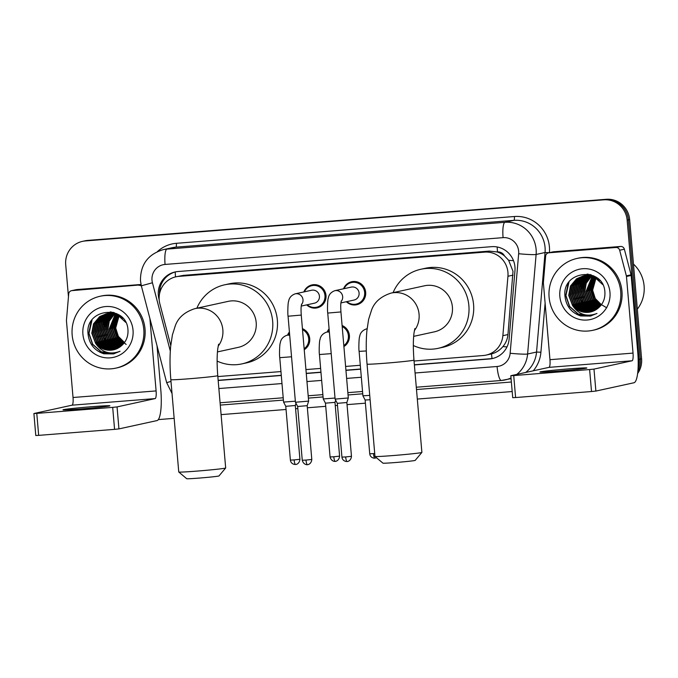 <?xml version="1.0" encoding="UTF-8"?>
<svg xmlns="http://www.w3.org/2000/svg" width="678" height="678" viewBox="0 0 678 678"><rect width="100%" height="100%" fill="white"/><g stroke="black" fill="none" stroke-linecap="round" stroke-linejoin="round"><path stroke-width="1.02" d="M342.093 325.508A11.772 11.492 77.7 0 1 343.899 346.551M302.422 328.652A11.772 11.492 77.7 0 1 304.227 349.695M303.854 291.938A11.772 11.492 77.7 0 1 325.999 295.472A11.772 11.492 77.7 0 1 306.676 304.88M343.526 288.794A11.772 11.492 77.7 0 1 365.679 292.328A11.772 11.492 77.7 0 1 346.348 301.727M414.055 361.01L483.261 355.526A22.077 21.543 -102.3 0 0 486.084 355.103L491.491 353.916C496.025 352.713 499.83 350.272 502.915 346.594C505.83 343.085 507.517 339.076 507.958 334.568L513 271.31L508.653 260.293L504.466 255.877A7.356 7.178 -102.3 0 0 497.491 251.928A22.077 4.771 -94.5 0 1 497.186 246.97M486.084 355.103A22.077 21.543 -102.3 0 0 502.864 335.678L507.941 276.26A22.077 21.543 -102.3 0 0 507.941 272.412A22.077 21.543 -102.3 0 0 484.567 252.131L178.814 276.378A22.077 21.543 -102.3 0 0 175.983 276.794A22.077 21.543 -102.3 0 0 159.864 303.854L170.754 345.475M497.491 251.928L497.11 251.962A22.077 21.543 77.7 0 1 504.466 255.877M497.11 251.962L489.287 251.106L183.526 275.353L175.983 276.794M217.833 376.57L280.955 371.569M305.931 369.586L320.626 368.417M345.602 366.442L360.298 365.273M366.925 328.838A11.772 11.492 77.7 0 1 367.145 328.33M327.254 331.983A11.772 11.492 77.7 0 1 329.093 328.838M287.582 335.135A11.772 11.492 77.7 0 1 289.421 331.983M414.385 364.934L489.524 358.976A22.077 21.543 -102.3 0 0 492.347 358.552A22.077 21.543 -102.3 0 0 509.119 339.127L514.958 270.793A22.077 21.543 -102.3 0 0 514.958 266.954A22.077 21.543 -102.3 0 0 491.592 246.673L177.933 271.539A22.077 21.543 -102.3 0 0 175.11 271.963A22.077 21.543 -102.3 0 0 158.991 299.023L159.186 299.778M68.461 296.778L65.707 264.632A22.077 21.543 77.7 0 1 82.487 241.368A22.077 21.543 77.7 0 1 85.309 240.944L603.776 199.832A22.077 21.543 77.7 0 1 627.142 220.113L639.083 359.34A22.077 21.543 77.7 0 1 638.1 368.095M512.195 391.537L417.317 399.062M365.4 403.181L347.034 404.63M337.5 405.393L335.254 405.571M325.72 406.325L307.363 407.783M297.828 408.537L295.583 408.715M286.048 409.47L221.096 414.622M174.153 418.343L158.33 419.597M82.487 241.368L84.996 240.817A22.077 21.543 77.7 0 1 87.818 240.402L606.285 199.29A22.077 21.543 77.7 0 1 629.65 219.57L641.591 358.798L640.337 359.069A22.077 21.543 77.7 0 1 637.871 371.358A22.077 21.543 77.7 0 0 640.337 359.069L628.396 219.841L640.337 359.069L639.083 359.34M606.285 199.29L605.03 199.561A22.077 21.543 77.7 0 1 628.396 219.841A22.077 21.543 77.7 0 0 605.03 199.561L86.564 240.673L603.776 199.832M83.741 241.088A22.077 21.543 77.7 0 1 86.564 240.673A22.077 21.543 77.7 0 0 83.741 241.088M218.172 380.494L281.294 375.485M306.27 373.502L320.965 372.341M345.941 370.358L360.637 369.196M159.525 293.921A22.077 21.543 77.7 0 1 175.738 271.836M492.974 358.408A22.077 21.543 77.7 0 1 490.779 358.696L414.377 364.756M360.62 369.018L345.924 370.188M320.948 372.163L306.253 373.332M281.277 375.315L218.155 380.316M641.591 358.798A22.077 21.543 77.7 0 1 637.634 373.527M558.35 371.095A23.544 0.678 -4.9 0 0 586.826 367.993A23.544 0.678 -4.9 0 0 568.384 368.908A23.544 0.678 -4.9 0 0 539.908 372.01A23.544 0.678 -4.9 0 0 558.35 371.095M548.909 252.792A3.678 3.593 -102.3 0 0 548.443 252.869L553.146 251.835A3.678 3.593 77.7 0 1 553.612 251.767L548.909 252.792L615.87 247.487L620.573 246.461A3.678 3.593 77.7 0 1 624.362 249.207L631.057 274.819A3.678 3.593 77.7 0 1 631.167 275.454L637.735 352.068A29.434 6.365 -94.5 0 1 633.981 382.756L595.877 391.07L591.513 391.528L589.623 369.544L593.987 369.095L632.091 360.772A7.356 1.593 85.5 0 0 633.032 353.102L626.464 276.48A3.678 3.593 -102.3 0 0 626.353 275.844L619.658 250.233A3.678 3.593 -102.3 0 0 615.87 247.487M553.612 251.767L620.573 246.461M548.443 252.869A3.678 3.593 -102.3 0 0 545.646 256.106L543.392 282.421A3.678 3.593 -102.3 0 0 543.392 283.065L549.96 359.687A7.356 1.593 85.5 0 1 549.027 367.357L510.831 375.705L513.712 375.57L515.602 397.545L591.513 391.528M515.602 397.545L512.721 397.689L510.831 375.705M513.712 375.57L589.623 369.544M633.472 264.089A33.112 32.315 77.7 0 1 644.1 285.938A33.112 32.315 77.7 0 1 637.337 309.16M549.095 297.218A36.79 35.9 77.7 0 1 577.054 258.437A36.79 35.9 77.7 0 1 620.709 291.54A36.79 35.9 77.7 0 1 592.75 330.322A36.79 35.9 77.7 0 1 549.095 297.218M577.054 258.437L578.309 258.165A36.79 35.9 77.7 0 1 621.963 291.269A36.79 35.9 77.7 0 1 594.004 330.05L592.75 330.322M580.749 315.965L590.394 316.084L596.979 313.439C586.868 317.27 578.707 314.609 572.512 305.464A18.391 17.95 77.7 0 0 590.394 312.007A18.391 17.95 77.7 0 0 597.92 308.321C602.81 304.303 605.14 299.057 604.92 292.599C604.149 266.174 562.02 270.047 564.944 295.837C565.986 306.032 571.257 312.744 580.749 315.965M609.971 292.396A25.756 25.128 77.7 0 1 587.106 320.024A25.756 25.128 77.7 0 1 559.842 296.371A25.756 25.128 77.7 0 1 582.707 268.734A25.756 25.128 77.7 0 1 609.971 292.396M584.038 275.768L578.529 278.37L572.418 285.616L570.681 294.998L573.732 303.998L580.732 310.21L591.241 311.804M583.843 275.802L578.139 278.455L572.029 285.701L570.283 295.083L573.342 304.083L580.334 310.295L591.047 311.855M584.834 275.658L580.097 278.022L573.986 285.277L572.249 294.659L575.3 303.651L582.3 309.871L592.013 311.575M584.639 275.683L579.707 278.107L573.596 285.362L571.851 294.744L574.91 303.736L581.902 309.956L591.826 311.634M585.639 275.59L581.665 277.683L575.554 284.938L573.817 294.311L576.868 303.312L583.868 309.524L592.784 311.304M585.445 275.599L581.275 277.768L575.164 285.023L573.418 294.396L576.478 303.397L583.47 309.609L592.597 311.38M586.453 275.548L583.233 277.336L577.122 284.591L575.385 293.972L578.436 302.964L585.436 309.185L593.547 310.999M586.25 275.556L582.843 277.421L576.732 284.675L574.986 294.057L578.046 303.058L585.038 309.27L593.36 311.083M587.275 275.548L584.8 276.997L578.698 284.251L576.953 293.625L580.004 302.625L587.004 308.837L594.301 310.66M587.072 275.539L584.411 277.082L578.3 284.336L576.554 293.71L579.614 302.71L586.606 308.922L594.114 310.744M588.106 275.582L586.368 276.649L580.266 283.904L578.52 293.286L581.571 302.286L588.572 308.498L595.047 310.278M587.902 275.573L585.978 276.743L579.868 283.989L578.131 293.371L581.182 302.371L588.173 308.583L594.86 310.38M588.945 275.658L581.834 283.565L580.088 292.947L583.139 301.939L590.14 308.159L595.776 309.854M588.733 275.632L581.436 283.65L579.698 293.032L582.749 302.024L589.741 308.244L595.598 309.965M589.792 275.776L583.402 283.226L581.656 292.599L584.707 301.6L591.708 307.812L596.504 309.388M589.58 275.743L583.004 283.311L581.266 292.684L584.317 301.685L591.309 307.897L596.326 309.507M590.648 275.929L584.851 283.133L583.224 292.26L586.275 301.252L593.275 307.473L597.225 308.871M590.436 275.887L584.504 283.116L582.834 292.345L585.885 301.346L592.877 307.558L597.047 309.007M591.513 276.141L586.224 283.226L584.792 291.913L587.843 300.913L594.843 307.126L597.928 308.312M591.301 276.082L585.877 283.201L584.402 291.998L587.453 300.998L594.445 307.21L597.75 308.456M592.394 276.395L586.36 291.574L589.411 300.574L596.411 306.787L598.657 307.719M592.174 276.327L585.97 291.659L589.021 300.659L596.013 306.871L598.479 307.871M593.284 276.7L587.928 291.235L590.979 300.227L599.369 307.066M593.055 276.616L587.538 291.32L590.589 300.312L597.589 306.532L599.191 307.227M594.182 277.065L589.496 290.887L592.547 299.888L600.064 306.346M593.953 276.971L589.106 290.972L592.157 299.973L599.894 306.532M595.098 277.497L591.063 290.548L593.996 299.354L600.75 305.575M594.869 277.378L590.674 290.633L593.674 299.557L600.581 305.77M596.03 277.997L592.631 290.201L595.267 298.54L601.411 304.719M595.793 277.861L592.241 290.286L594.945 298.744L601.242 304.939M599.911 280.523L595.123 277.234L583.444 275.87L576.571 278.794L570.461 286.048L568.715 295.422L572.512 305.464M583.25 275.912L576.961 278.709L570.851 285.963L569.113 295.337L572.164 304.337L579.156 310.549L590.453 311.999M602.717 284.582L594.733 277.319L583.055 275.954M593.292 275.658L584.038 275.751M584.817 275.573L584.233 275.717M594.343 276.175L584.622 275.615M590.945 274.776L585.606 275.412M586.385 275.234L585.8 275.378M585.606 275.429L585.029 275.599M591.343 274.904L586.19 275.276M585.411 275.463L584.826 275.624M590.072 274.531L588.148 274.844M587.953 274.887L587.368 275.031M587.173 275.082L586.597 275.26M586.402 275.319L585.834 275.514M590.207 274.565L587.173 275.065M586.979 275.115L586.394 275.285M586.207 275.344L585.631 275.531M589.521 274.548L588.936 274.692M588.741 274.743L588.165 274.912M587.97 274.98L587.402 275.175M587.207 275.243L586.648 275.471M589.326 274.59L588.741 274.726M588.546 274.776L587.962 274.937M587.775 274.997L587.199 275.192M587.012 275.26L586.445 275.48M589.538 274.632L588.97 274.827M588.775 274.904L588.216 275.124M588.021 275.209L587.462 275.454M589.343 274.658L588.767 274.844M588.58 274.921L588.012 275.132M587.818 275.209L587.258 275.454M590.275 274.582L589.784 274.785M589.589 274.861L589.029 275.115M588.843 275.2L588.292 275.48M590.148 274.573L589.58 274.793M589.385 274.87L588.826 275.115M588.64 275.2L588.08 275.471M590.411 274.861L589.86 275.141M589.674 275.243L589.131 275.548M590.207 274.861L589.648 275.132M589.47 275.226L588.919 275.531M591.241 274.895L590.699 275.209M590.513 275.31L589.97 275.658M591.038 274.887L590.487 275.183M590.301 275.293L589.758 275.624M606.776 307.829L596.259 301.574L591.258 290.192M588.453 311.058A33.112 32.315 77.7 0 1 587.834 310.371M587.58 310.083A33.112 32.315 77.7 0 1 586.665 308.956M585.97 308.032A33.112 32.315 77.7 0 1 584.911 306.49M584.334 305.558A33.112 32.315 77.7 0 1 581.894 300.591M588.097 275.582L587.36 276.531M587.029 276.997L585.665 279.192M585.063 280.387L582.978 288.243M585.809 301.227L590.818 307.337M591.801 308.134L593.852 309.507M594.318 309.77L595.157 310.219M588.182 274.141L587.309 275.031M586.529 275.929L585.792 276.87M585.461 277.336L584.097 279.539M583.495 280.726L581.41 288.582M584.241 301.566L589.241 307.676M590.233 308.473L592.284 309.846M592.75 310.117L593.742 310.634M582.673 301.913L587.673 308.024M588.665 308.821L590.716 310.193M591.182 310.456L592.174 310.982M592.403 311.092L592.835 311.287M581.105 302.252L586.106 308.363M587.097 309.16L589.148 310.532M589.614 310.804L590.606 311.321M579.537 302.6L584.538 308.71M585.529 309.507L587.58 310.871M588.046 311.143L589.038 311.66M577.97 302.939L582.97 309.049M568.028 283.701L565.723 295.54L569.469 306.481L578.003 314.033L591.14 315.914M588.258 275.59L587.707 276.285M587.394 276.709L586.131 278.666M585.563 279.7L583.478 285.913M583.25 292.599L584.25 297.184M587.207 303.108L591.53 307.727M592.428 308.405L594.292 309.6M594.716 309.846L595.284 310.143M588.309 274.166L587.512 274.988M586.817 275.776L586.139 276.632M585.826 277.048L584.563 279.005M583.995 280.048L581.91 286.26M581.682 292.938L582.682 297.523M585.639 303.447L589.962 308.066M590.86 308.744L592.725 309.948M593.148 310.185L594.055 310.651M587.258 274.022L585.945 275.327M585.25 276.115L584.572 276.971M584.258 277.395L582.995 279.353M582.427 280.387L580.343 286.599M580.114 293.286L581.114 297.871M584.072 303.786L588.394 308.414M589.292 309.092L591.157 310.287M591.58 310.524L592.487 310.99M578.546 293.625L579.546 298.21M582.504 304.134L586.826 308.753M587.724 309.431L589.589 310.634M590.013 310.871L590.919 311.338M576.978 293.964L577.978 298.549M580.936 304.473L585.258 309.092M586.156 309.778L588.012 310.973M588.445 311.21L589.351 311.677M575.41 294.311L576.41 298.896M579.368 304.82L583.69 309.439M573.842 294.65L574.842 299.235M568.944 282.319L565.918 295.498L569.664 306.439L578.198 313.99L591.233 315.889M576.91 314.465L590.589 316.041M421.877 452.438L415.182 460.387A16.187 0.466 175.1 0 1 395.605 462.515A16.187 0.466 175.1 0 1 382.934 463.15L374.985 456.464A23.544 0.678 -4.9 0 0 393.409 455.523A23.544 0.678 -4.9 0 0 421.877 452.438A23.544 0.678 -4.9 0 0 421.886 452.421L413.97 360.086A23.544 0.678 175.1 0 1 385.494 363.196A23.544 0.678 175.1 0 1 367.052 364.111L374.968 456.438A23.544 0.678 -4.9 0 0 374.985 456.464M413.665 336.356L434.513 331.805A23.544 22.976 -102.3 0 0 452.404 306.981A23.544 22.976 -102.3 0 0 424.47 285.794L391.13 293.074C381.011 296.328 374.485 302.007 371.544 310.1L368.612 319.363L366.866 330.974C365.976 341.11 366.044 352.153 367.052 364.111M393.087 292.65A40.468 39.494 77.7 0 1 420.86 269.259A40.468 39.494 77.7 0 1 468.879 305.676A40.468 39.494 77.7 0 1 438.124 348.331A40.468 39.494 77.7 0 1 413.334 345.526M420.86 269.259L425.564 268.234A40.468 39.494 77.7 0 1 473.583 304.651A40.468 39.494 77.7 0 1 442.827 347.305L438.124 348.331M225.664 467.998L218.969 475.948A16.187 0.466 175.1 0 1 199.391 478.066A16.187 0.466 175.1 0 1 186.721 478.71L178.763 472.015A23.544 0.678 -4.9 0 0 197.196 471.083A23.544 0.678 -4.9 0 0 225.664 467.998A23.544 0.678 -4.9 0 0 225.672 467.981L217.757 375.646A23.544 0.678 175.1 0 1 189.281 378.756A23.544 0.678 175.1 0 1 170.839 379.672L178.755 471.998A23.544 0.678 -4.9 0 0 178.763 472.015M217.452 351.916L238.3 347.356A23.544 22.976 -102.3 0 0 256.191 322.542A23.544 22.976 -102.3 0 0 228.249 301.354L194.917 308.634C184.797 311.888 178.263 317.558 175.331 325.652L172.398 334.924L170.653 346.534C169.763 356.67 169.822 367.713 170.839 379.672M196.874 308.21A40.468 39.494 77.7 0 1 224.638 284.819A40.468 39.494 77.7 0 1 272.658 321.236A40.468 39.494 77.7 0 1 241.91 363.891A40.468 39.494 77.7 0 1 217.113 361.077M224.638 284.819L229.342 283.794A40.468 39.494 77.7 0 1 277.37 320.211A40.468 39.494 77.7 0 1 246.614 362.866L241.91 363.891M341.288 300.93L340.958 302.566C340.932 302.922 340.475 304.93 340.932 311.939L327.737 313.075C327.237 311.16 327.576 298.905 328.271 298.345C328.779 294.693 330.957 292.142 334.805 290.692L351.238 287.108A6.619 6.466 77.7 0 1 359.094 293.066A6.619 6.466 77.7 0 1 354.06 300.049L340.915 302.913M344.077 288.675A11.034 10.772 77.7 0 1 364.645 292.447A11.034 10.772 77.7 0 1 346.899 301.608M351.467 456.311C350.984 461.591 346.39 461.735 347.424 461.447L347.077 461.481A4.78 1.034 -94.5 0 1 347.077 461.481A4.78 1.034 -94.5 0 1 345.678 456.938L351.467 456.311L346.856 402.52L348.306 397.969L335.11 399.096L327.737 313.075M346.856 402.52L337.322 403.342L335.118 399.105M301.617 304.083L301.286 305.719C301.261 306.066 300.795 308.075 301.261 315.084L288.065 316.219C287.565 314.312 287.904 302.057 288.599 301.49C289.108 297.837 291.286 295.286 295.133 293.845L311.566 290.252A6.619 6.466 77.7 0 1 319.423 296.21A6.619 6.466 77.7 0 1 314.389 303.193L301.244 306.066M304.397 291.82A11.034 10.772 77.7 0 1 324.974 295.6A11.034 10.772 77.7 0 1 307.227 304.753M307.439 464.625A4.78 1.034 -94.5 0 1 307.405 464.633A4.78 1.034 -94.5 0 1 306.007 460.082L311.795 459.455L307.176 405.673L308.634 401.113L295.439 402.249L288.065 316.219M307.176 405.673L297.65 406.486L295.439 402.249M370.112 399.74L365.128 400.028L362.916 395.791L369.739 395.393M327.805 331.864A11.034 10.772 77.7 0 1 329.152 329.601M342.187 326.55A11.034 10.772 77.7 0 1 343.822 345.594M335.237 461.311A4.78 1.034 -94.5 0 1 335.203 461.32A4.78 1.034 -94.5 0 1 333.813 456.769L339.593 456.141L334.983 402.359L325.457 403.173L323.245 398.935L335.025 398.045M288.133 335.008A11.034 10.772 77.7 0 1 289.481 332.745M302.515 329.694A11.034 10.772 77.7 0 1 304.142 348.738M295.566 464.455A4.78 1.034 -94.5 0 1 295.532 464.464A4.78 1.034 -94.5 0 1 294.133 459.921L299.922 459.286L295.311 405.503L285.777 406.317L283.574 402.079L295.354 401.19M81.419 408.919A23.544 0.678 -4.9 0 0 109.895 405.808A23.544 0.678 -4.9 0 0 91.454 406.724A23.544 0.678 -4.9 0 0 62.978 409.834A23.544 0.678 -4.9 0 0 81.419 408.919M71.978 290.616A3.678 3.593 -102.3 0 0 71.504 290.684L76.207 289.659A3.678 3.593 77.7 0 1 76.682 289.582L71.978 290.616L141.1 284.828M76.682 289.582L141.024 284.48M157.016 345.738L160.805 389.892A29.434 6.365 -94.5 0 1 157.042 420.572L118.938 428.894L114.574 429.352L112.692 407.368L117.057 406.91L155.16 398.588A7.356 1.593 85.5 0 0 156.101 390.918L149.889 318.49M71.504 290.684A3.678 3.593 -102.3 0 0 68.707 293.921L66.461 320.245A3.678 3.593 -102.3 0 0 66.461 320.88L73.029 397.503A7.356 1.593 85.5 0 1 72.088 405.173L33.9 413.529L36.782 413.385L38.663 435.369L114.574 429.352M38.663 435.369L35.781 435.513L33.9 413.529M36.782 413.385L112.692 407.368M141.405 286.048A3.678 3.593 -102.3 0 0 138.931 285.302M72.165 335.042A36.79 35.9 77.7 0 1 100.124 296.261A36.79 35.9 77.7 0 1 143.778 329.364A36.79 35.9 77.7 0 1 115.819 368.137A36.79 35.9 77.7 0 1 72.165 335.042M100.124 296.261L101.378 295.981A36.79 35.9 77.7 0 1 145.033 329.084A36.79 35.9 77.7 0 1 117.074 367.866L115.819 368.137M103.819 353.78L113.463 353.908L120.048 351.263C109.929 355.086 101.776 352.424 95.581 343.28A18.391 17.95 77.7 0 0 113.463 349.831A18.391 17.95 77.7 0 0 120.981 346.144C125.871 342.119 128.21 336.881 127.989 330.415C127.21 303.99 85.089 307.871 88.013 333.652C89.055 343.856 94.318 350.56 103.819 353.78M133.032 330.211A25.756 25.128 77.7 0 1 110.167 357.848A25.756 25.128 77.7 0 1 82.902 334.186A25.756 25.128 77.7 0 1 105.768 306.549A25.756 25.128 77.7 0 1 133.032 330.211M107.107 313.592L101.598 316.185L95.488 323.44L93.742 332.813L96.793 341.814L103.793 348.026L114.302 349.619M106.904 313.626L101.208 316.27L95.098 323.525L93.352 332.898L96.403 341.898L103.403 348.111L114.107 349.67M107.904 313.482L103.166 315.838L97.056 323.092L95.31 332.474L98.361 341.475L105.361 347.687L115.082 349.39M107.7 313.507L102.776 315.931L96.666 323.177L94.92 332.559L97.971 341.559L104.971 347.772L114.887 349.45M108.709 313.406L104.734 315.499L98.624 322.753L96.878 332.135L99.937 341.127L106.929 347.339L115.853 349.128M108.505 313.422L104.344 315.584L98.234 322.838L96.488 332.22L99.539 341.212L106.539 347.433L115.658 349.195M109.522 313.363L106.302 315.16L100.191 322.414L98.446 331.788L101.505 340.788L108.497 347L116.616 348.823M109.319 313.372L105.912 315.245L99.802 322.499L98.056 331.873L101.107 340.873L108.107 347.085L116.421 348.899M110.344 313.363L107.87 314.812L101.759 322.067L100.013 331.449L103.073 340.441L110.065 346.661L117.362 348.475M110.141 313.363L107.48 314.897L101.369 322.152L99.624 331.534L102.675 340.534L109.675 346.746L117.175 348.568M111.175 313.397L109.438 314.473L103.327 321.728L101.581 331.101L104.641 340.102L111.633 346.314L118.108 348.094M110.963 313.389L109.048 314.558L102.937 321.813L101.192 331.186L104.243 340.186L111.243 346.399L117.921 348.195M112.014 313.473L104.895 321.38L103.149 330.762L106.209 339.763L113.201 345.975L118.845 347.67M111.802 313.456L104.505 321.465L102.759 330.847L105.81 339.848L112.811 346.06L118.658 347.78M112.862 313.592L106.463 321.041L104.717 330.415L107.777 339.415L114.768 345.627L119.574 347.204M112.65 313.558L106.073 321.126L104.327 330.508L107.378 339.5L114.379 345.721L119.387 347.322M113.718 313.753L107.912 320.957L106.285 330.076L109.344 339.076L116.336 345.288L120.286 346.695M113.497 313.711L107.573 320.931L105.895 330.161L108.946 339.161L115.946 345.373L120.108 346.822M114.582 313.956L109.294 321.05L107.853 329.737L110.912 338.729L117.904 344.949L120.998 346.136M114.362 313.897L108.946 321.025L107.463 329.822L110.514 338.814L117.514 345.034L120.82 346.28M115.463 314.211L109.421 329.389L112.48 338.39L119.472 344.602L121.726 345.534M115.243 314.143L109.031 329.474L112.082 338.475L119.082 344.687L121.54 345.687M116.345 314.516L110.989 329.05L114.048 338.051L122.438 344.882M116.124 314.439L110.599 329.135L113.65 338.136L120.65 344.348L122.26 345.051M117.252 314.88L112.565 328.703L115.616 337.703L123.133 344.17M117.023 314.787L112.167 328.796L115.226 337.788L122.964 344.348M118.167 315.312L114.133 328.364L117.057 337.178L123.811 343.39M117.93 315.202L113.734 328.449L116.743 337.373L123.642 343.593M119.091 315.812L115.701 328.025L118.336 336.356L124.472 342.534M118.862 315.685L115.302 328.11L118.014 336.568L124.311 342.754M122.981 318.338L118.192 315.05L106.514 313.694L99.641 316.609L93.53 323.864L91.784 333.245L95.581 343.28M106.319 313.736L100.03 316.524L93.92 323.779L92.174 333.161L95.225 342.153L102.225 348.373L113.523 349.814M125.777 322.406L117.803 315.134L106.115 313.778M116.353 313.482L107.099 313.575M107.887 313.389L107.302 313.533M117.413 313.999L107.692 313.431M114.014 312.6L108.666 313.228M109.455 313.05L108.87 313.194M108.675 313.244L108.099 313.414M114.404 312.719L109.26 313.092M108.472 313.278L107.895 313.448M113.141 312.355L111.217 312.66M111.023 312.711L110.438 312.855M110.243 312.905L109.667 313.075M109.472 313.134L108.895 313.338M113.277 312.389L110.234 312.889M110.039 312.939L109.463 313.1M109.268 313.16L108.7 313.355M112.59 312.363L112.006 312.507M111.811 312.558L111.234 312.736M111.039 312.795L110.463 312.99M110.277 313.058L109.709 313.287M112.395 312.405L111.802 312.541M111.616 312.592L111.031 312.761M110.836 312.821L110.268 313.007M110.073 313.075L109.505 313.295M112.972 312.312L112.031 312.651M111.845 312.719L111.277 312.948M111.09 313.024L110.531 313.278M112.404 312.473L111.836 312.668M111.641 312.736L111.073 312.956M110.887 313.033L110.328 313.278M113.345 312.405L112.845 312.6M112.658 312.677L112.099 312.931M111.912 313.024L111.353 313.304M113.209 312.389L112.641 312.609M112.455 312.685L111.895 312.931M111.709 313.016L111.15 313.295M113.48 312.677L112.921 312.956M112.743 313.058L112.192 313.363M113.277 312.677L112.718 312.948M112.531 313.041L111.98 313.346M114.311 312.719L113.76 313.024M113.582 313.134L113.04 313.473M114.099 312.702L113.548 313.007M113.37 313.109L112.828 313.439M126.142 344.432L118.091 337.839L114.328 328.008M111.107 348.958L112.099 349.484A33.112 32.315 77.7 0 1 111.684 349.06M111.523 348.882A33.112 32.315 77.7 0 1 110.904 348.187M110.65 347.899A33.112 32.315 77.7 0 1 109.734 346.772M109.039 345.848A33.112 32.315 77.7 0 1 107.98 344.305M107.404 343.382A33.112 32.315 77.7 0 1 104.954 338.415M111.167 313.406L110.429 314.346M110.09 314.812L108.726 317.016M108.124 318.202L106.048 326.059M108.878 339.042L113.879 345.153M114.87 345.95L116.913 347.322M117.379 347.594L118.218 348.034M111.243 311.965L110.378 312.855M109.599 313.745L108.861 314.694M108.522 315.151L107.158 317.355M106.556 318.541L104.48 326.406M107.31 339.39L112.311 345.5M113.302 346.297L115.345 347.661M115.811 347.933L116.802 348.458M105.734 339.729L110.743 345.839M111.734 346.636L113.777 348.009M114.243 348.28L115.235 348.797M115.463 348.907L115.896 349.111M104.166 340.076L109.175 346.187M110.167 346.975L112.209 348.348M112.675 348.619L113.667 349.136M102.598 340.415L107.607 346.526M108.599 347.322L110.641 348.695M101.03 340.754L106.039 346.865M91.098 321.516L88.793 333.356L92.53 344.297L101.073 351.848L114.209 353.73M111.319 313.414L110.768 314.109M110.463 314.524L109.192 316.482M108.633 317.524L106.539 323.737M106.319 330.415L107.319 335M110.268 340.924L114.599 345.543M115.489 346.221L117.353 347.424M117.786 347.661L118.353 347.958M111.378 311.982L110.582 312.804M109.887 313.592L109.2 314.448M108.895 314.863L107.624 316.829M107.065 317.863L104.971 324.076M104.751 330.754L105.751 335.339M108.7 341.263L113.031 345.89M113.921 346.568L115.785 347.763M116.218 348L117.124 348.467M110.319 311.838L109.014 313.143M108.319 313.939L107.633 314.787M107.327 315.211L106.056 317.168M105.497 318.211L103.403 324.415M103.183 331.101L104.183 335.686M107.132 341.61L111.463 346.229M112.353 346.907L114.218 348.111M114.65 348.348L115.557 348.814M101.615 331.44L102.615 336.025M105.565 341.949L109.895 346.568M110.785 347.246L112.65 348.45M113.082 348.687L113.989 349.153M100.047 331.788L101.047 336.373M103.997 342.297L108.327 346.916M109.217 347.594L111.082 348.789M111.514 349.034L112.421 349.501M98.48 332.127L99.48 336.712M102.429 342.636L106.76 347.255M96.912 332.466L97.912 337.059M92.013 320.135L88.987 333.313L92.725 344.255L101.268 351.806L114.302 353.704M99.971 352.289L113.658 353.865M513.034 275.141L507.941 276.26M159.855 289.116L161.186 288.76M492.059 358.56A22.077 4.771 -94.5 0 1 491.491 353.916M502.915 346.594A22.077 1.458 4.9 0 0 506.991 346.907M508.653 260.293A22.077 1.458 4.9 0 0 513.5 260.683M175.509 276.904A22.077 4.771 -94.5 0 1 175.229 271.971M489.287 251.106L484.567 252.131M507.958 334.568L502.864 335.678M183.526 275.353L178.814 276.378M415.08 372.993L497.084 366.493A14.713 14.365 -102.3 0 0 510.153 353.263L518.653 253.725A14.713 14.365 -102.3 0 0 503.076 237.647L165.068 264.445A14.713 14.365 -102.3 0 0 152.44 282.768L170.314 351.077M165.068 264.445A14.713 3.178 85.5 0 1 166.949 249.106L504.957 222.308A29.434 28.722 77.7 0 1 536.112 249.343A29.434 28.722 77.7 0 1 536.112 254.47L545.053 252.513A29.434 28.722 -102.3 0 0 545.053 247.394A29.434 28.722 -102.3 0 0 513.89 220.35L175.882 247.156A29.434 28.722 -102.3 0 0 172.119 247.716L163.178 249.665A29.434 28.722 77.7 0 1 166.949 249.106L175.882 247.156A3.678 0.797 -94.5 0 0 176.356 243.317L514.365 216.519A3.678 0.797 -94.5 0 1 513.89 220.35L504.957 222.308A14.713 3.178 85.5 0 0 503.076 237.647M163.178 249.665C147.88 254.318 140.312 264.7 140.473 280.811L141.338 285.802L152.44 282.768M514.365 216.519A33.112 32.315 77.7 0 1 549.417 246.936A33.112 32.315 77.7 0 1 549.417 252.648M545.112 303.1L540.917 352.238A33.112 32.315 77.7 0 1 533.255 370.798M511.373 382.011L416.495 389.536M362.747 393.799L348.051 394.96M323.075 396.944L308.38 398.105M283.396 400.088L220.282 405.097M157.466 251.555A33.112 32.315 77.7 0 1 176.356 243.317M627.142 220.113L629.65 219.57M85.309 240.944L87.818 240.402M518.653 253.725A14.713 0.975 4.9 0 0 536.112 254.47L527.611 354.001L536.552 352.051L545.053 252.513L549.256 252.682M510.153 353.263A14.713 0.975 4.9 0 0 527.611 354.001A29.434 28.722 77.7 0 1 516.797 374.392M511.026 377.96A29.434 28.722 77.7 0 1 505.246 379.9A29.434 28.722 77.7 0 1 501.483 380.46A14.713 3.178 85.5 0 1 501.389 380.477L511.085 378.629M525.738 372.442A29.434 28.722 -102.3 0 0 536.552 352.051L540.917 352.238M218.867 388.553L281.98 383.545M306.964 381.561L321.652 380.4M346.636 378.417L361.323 377.256M510.729 378.705A3.678 0.797 -94.5 0 1 511.195 379.951M141.338 285.802L166.678 382.655L170.992 381.426M497.084 366.493A14.713 3.178 85.5 0 0 501.389 380.477L416.3 387.223M490.779 358.696L489.524 358.976M549.027 367.357L632.091 360.772M549.96 359.687L633.032 353.102M631.167 275.454L626.464 276.48M593.987 369.095L595.877 391.07M626.353 275.844L631.057 274.819M624.362 249.207L619.658 250.233M414.368 330.627A23.544 22.976 -102.3 0 0 419.072 314.261A23.544 22.976 -102.3 0 0 394.147 292.633A23.544 22.976 -102.3 0 0 391.13 293.074M218.155 346.187A23.544 22.976 -102.3 0 0 222.85 329.822A23.544 22.976 -102.3 0 0 197.925 308.185A23.544 22.976 -102.3 0 0 194.917 308.634M334.805 290.692A6.619 6.466 77.7 0 1 341.136 301.507M345.678 456.938L341.932 457.125L337.322 403.342M295.133 293.845A6.619 6.466 77.7 0 1 301.464 304.659M306.007 460.082L302.261 460.269L297.65 406.486M374.722 453.523L369.739 453.811L365.128 400.028M376.51 457.743L374.883 458.175A4.78 1.034 -94.5 0 1 374.883 458.175A4.78 1.034 -94.5 0 1 373.485 453.624M366.315 350.95L359.111 351.382C358.611 349.475 358.95 337.22 359.645 336.652C360.154 333 362.332 330.449 366.171 329.008A6.619 6.466 77.7 0 1 367.078 328.872M331.22 353.636L319.44 354.526C318.94 352.619 319.279 340.364 319.974 339.805C320.482 336.152 322.66 333.601 326.499 332.152A6.619 6.466 77.7 0 1 329.381 332.195M333.813 456.769L330.067 456.955L325.457 403.173M291.54 356.781L279.76 357.67C279.26 355.764 279.599 343.509 280.302 342.949C280.811 339.297 282.98 336.746 286.828 335.296A6.619 6.466 77.7 0 1 289.701 335.339M294.133 459.921L290.387 460.108L285.777 406.317M72.088 405.173L155.16 398.588M73.029 397.503L156.101 390.918M117.057 406.91L118.938 428.894M166.678 382.655L172.017 393.452M220.087 402.783L283.201 397.774M308.176 395.791L322.872 394.63M347.856 392.647L362.544 391.486M413.97 360.086C413.122 349.162 413.122 340.17 413.995 333.11L414.826 328.627M217.757 375.646C216.901 364.713 216.909 355.721 217.782 348.67L218.613 344.187M351.551 282.523L355.772 281.599M356.255 304.083L360.476 303.168M340.932 311.939L348.306 397.969M341.932 457.125C342.246 459.404 343.568 460.845 345.916 461.438L347.077 461.481M311.795 459.455C311.304 464.735 306.719 464.879 307.753 464.591L307.109 464.642C308.193 464.752 303.634 465.388 302.261 460.269M311.88 285.667L316.092 284.743M316.584 307.227L320.804 306.312M301.261 315.084L308.634 401.113M367.086 328.805L366.171 329.008M359.111 351.382L362.916 395.791M369.739 453.811C370.044 456.091 371.375 457.531 373.722 458.125L374.883 458.175M339.593 456.141C339.11 461.421 334.517 461.565 335.559 461.277L334.907 461.328C335.991 461.438 331.44 462.082 330.067 456.955M329.322 331.534L326.499 332.152M334.983 402.359L335.678 400.181M319.44 354.526L323.245 398.935M299.922 459.286C299.439 464.566 294.845 464.71 295.879 464.422L294.371 464.413C292.032 463.82 290.701 462.388 290.387 460.108M289.65 334.678L286.828 335.296M295.311 405.503L296.006 403.325M279.76 357.67L283.574 402.079"/></g></svg>
